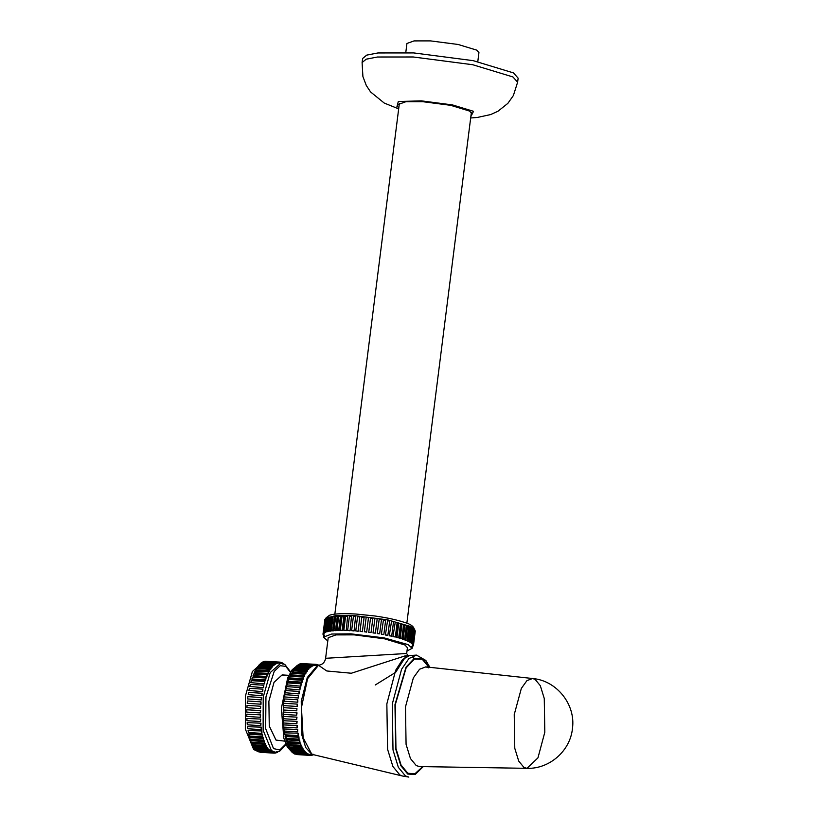 <?xml version="1.0" encoding="UTF-8"?>
<svg xmlns="http://www.w3.org/2000/svg" width="818" height="818" viewBox="0 0 818 818"><rect width="100%" height="100%" fill="white"/><g stroke="black" fill="none" stroke-linecap="round" stroke-linejoin="round"><path stroke-width="1.23" d="M471.117 114.459L471.761 113.528L469.563 111.064L450.667 105.317L422.742 101.688L405.922 101.698L398.724 104.305L399.112 105.369M470.677 117.976L477.323 117.465L490.677 114.561L497.988 111.238L507.855 103.365L513.377 95.532L517.62 82.209L518.142 78.15L513.459 72.894L473.223 60.665L413.744 52.925L377.926 52.955L366.72 55.123L362.609 58.497L362.098 62.557L362.906 76.555L366.311 85.512L370.585 91.953L384.255 103.068L398.673 108.876M477.794 61.616L478.939 52.577L476.771 50.143L458.141 44.479L430.605 40.9L414.031 40.91L406.935 43.477L405.789 52.516M263.14 661.977L252.404 671.506L245.41 696.067L245.339 729.032L253.641 749.482L257.179 751.139M279.654 663.153L277.762 663.04M279.367 662.079L280.932 662.304L280.84 663.234L279.102 662.999M290.666 671.977L284.797 664.4L280.932 663.091L277.762 662.999M263.416 662.6L263.416 661.68L264.255 661.404L277.793 662.253L277.762 663.183L276.198 663.398M261.852 663.408L262.66 662.018L276.198 662.866L276.198 663.776L274.623 664.206M260.308 664.625L261.075 663.04L274.613 663.889L274.644 664.789L273.048 665.423M258.692 665.402L259.51 664.482L273.038 665.32L272.322 667.079L258.795 666.241L258.692 665.402L272.22 666.241L272.322 667.079M257.179 667.427L257.977 666.312L271.504 667.151L270.85 669.073L257.312 668.224L257.179 667.427L270.717 668.275L270.85 669.073M255.727 669.83L256.494 668.51L270.022 669.359L269.429 671.425L255.891 670.576L255.727 669.83L269.265 670.678L269.429 671.425M254.347 672.58L255.073 671.077L268.611 671.926L268.069 674.104L254.541 673.265L254.347 672.58L267.885 673.418L268.069 674.104M253.048 675.637L253.733 673.981L267.261 674.819L266.801 677.11L253.263 676.261L253.048 675.637L266.586 676.486L266.801 677.11M251.852 678.991L252.476 677.181L266.014 678.03L265.625 680.392L252.087 679.543L251.852 678.991L265.38 679.84L265.625 680.392M250.758 682.611L251.32 680.658L264.858 681.506L264.551 683.93L250.758 682.611L264.551 683.93M249.776 686.445L250.277 684.39L263.815 685.228L263.59 687.693L249.776 686.445L263.59 687.693M248.917 690.474L249.357 688.316L262.895 689.165L262.752 691.629L248.917 690.474L262.752 691.629M248.202 694.656L248.57 692.427L262.097 693.265L262.046 695.729L248.202 694.656L262.046 695.729M247.619 698.95L247.915 696.66L261.443 697.509L261.484 699.932L247.619 698.95L261.484 699.932M247.189 703.316L247.404 700.995L260.932 701.844L261.054 704.216L247.189 703.316L261.054 704.216M260.574 706.231L260.441 708.562L246.903 707.713L247.036 705.382L260.574 706.231L260.441 708.562M260.697 710.586L246.832 709.779L246.78 712.11L260.308 712.948L260.697 710.586L246.832 709.779M260.635 714.871L246.77 714.155L246.801 716.445L260.339 717.294L260.635 714.871L246.77 714.155M260.738 719.083L246.862 718.46L246.975 720.699L260.513 721.537L260.738 719.083L246.862 718.46M260.983 723.194L247.118 722.652L247.302 724.82L260.84 725.658L260.983 723.194L247.118 722.652M261.371 727.151L247.517 726.701L247.782 728.766L261.32 729.615L261.371 727.151L247.517 726.701M261.903 730.934L248.058 730.556L248.406 732.509L261.944 733.357L261.903 730.934L248.058 730.556M262.578 734.492L249.05 733.644L248.744 734.196L249.173 736.016L262.701 736.865L262.578 734.492L262.281 735.034L248.744 734.196M263.396 737.805L249.858 736.957L249.572 737.57L250.063 739.247L263.601 740.096L263.396 737.805L263.11 738.419L249.572 737.57M264.326 740.832L250.789 739.983L250.523 740.668L251.075 742.182L264.613 743.02L264.326 740.832L264.061 741.507L250.523 740.668M265.369 743.552L251.842 742.703L251.596 743.439L252.21 744.779L265.738 745.617L265.369 743.552L265.134 744.288L251.596 743.439M266.525 745.934L252.997 745.086L252.772 745.873L253.437 747.018L266.975 747.867L266.525 745.934L266.31 746.722L252.772 745.873M267.783 747.959L254.245 747.11L254.05 747.949L254.766 748.889L268.294 749.728L267.783 747.959L267.588 748.787L254.05 747.949M269.112 749.605L268.948 750.474L255.421 749.625L256.167 750.362L269.705 751.21L269.838 750.31L268.335 749.554M270.523 750.863L270.39 751.762L257.639 751.425L271.177 752.274L271.279 751.353L269.766 750.812M271.995 751.711L271.883 752.632L258.345 751.783L272.691 752.928L272.772 751.998L271.239 751.67M273.641 753.112L274.255 753.153L274.296 752.223L272.762 752.11M284.153 675.545L282.138 674.911L273.999 682.365L268.877 701.343L269.275 726.057L276.003 740.085L284.725 741.139M317.231 665.699L307.282 677.539L301.249 701.312L301.791 734.809L305.707 747.519L311.699 754.227M315.451 665.269L317.19 665.504L314.112 665.31L315.666 665.269L315.717 664.339L301.351 663.541L314.889 664.38L314.858 665.31M312.548 665.668L314.112 665.453L314.143 664.523L300.605 663.674L313.294 664.799L313.294 665.709M310.973 666.476L312.548 666.056L312.548 665.136L299.01 664.288L298.171 664.778L311.699 665.627L311.74 666.527M309.398 667.692L310.993 667.059L310.952 666.159L297.425 665.31L296.586 666.026L310.124 666.875L310.196 667.744M295.042 667.672L295.145 668.51L308.672 669.349L309.388 667.59L295.86 666.752L295.042 667.672L308.57 668.521L308.672 669.349M293.529 669.707L293.662 670.494L307.2 671.343L307.854 669.421L294.327 668.582L293.529 669.707L307.067 670.545L307.2 671.343M292.077 672.099L292.241 672.846L305.779 673.695L306.372 671.629L292.844 670.791L292.077 672.099L305.615 672.948L305.779 673.695M290.697 674.85L290.891 675.535L304.419 676.374L304.95 674.196L291.423 673.347L290.697 674.85L304.235 675.688L304.419 676.374M289.398 677.907L289.613 678.531L303.151 679.38L303.611 677.1L290.073 676.251L289.398 677.907L302.936 678.756L303.151 679.38M288.202 681.261L288.437 681.813L301.975 682.662L302.353 680.3L288.826 679.451L288.202 681.261L301.73 682.11L301.975 682.662M287.108 684.881L300.901 686.2L301.208 683.776L287.67 682.938L287.108 684.881L300.901 686.2M286.126 688.715L299.94 689.963L300.165 687.498L286.627 686.66L286.126 688.715L299.94 689.963M285.267 692.744L299.102 693.909L299.245 691.435L285.707 690.586L285.267 692.744L299.102 693.909M284.552 696.926L298.396 697.999L298.447 695.545L284.92 694.697L284.552 696.926L298.396 697.999M283.969 701.22L297.824 702.202L297.793 699.779L284.265 698.93L283.969 701.22L297.824 702.202M283.539 705.586L297.404 706.486L297.282 704.114L283.754 703.265L283.539 705.586L297.404 706.486M296.924 708.5L296.791 710.832L283.253 709.983L283.386 707.652L296.924 708.5L296.791 710.832M297.046 712.856L283.171 712.059L283.13 714.38L296.658 715.218L297.046 712.856L283.171 712.059M296.985 717.141L283.12 716.425L283.151 718.715L296.678 719.564L296.985 717.141L283.12 716.425M297.087 721.353L283.212 720.73L283.325 722.969L296.862 723.807L297.087 721.353L283.212 720.73M297.333 725.464L283.457 724.922L283.652 727.09L297.19 727.928L297.333 725.464L283.457 724.922M297.721 729.421L283.866 728.971L284.132 731.036L297.67 731.885L297.721 729.421L283.866 728.971M298.253 733.204L284.408 732.826L284.756 734.779L298.294 735.627L298.253 733.204L284.408 732.826M298.928 736.762L285.4 735.924L285.093 736.466L285.513 738.286L299.051 739.135L298.928 736.762L298.631 737.304L285.093 736.466M299.736 740.075L286.208 739.227L285.922 739.84L286.412 741.517L299.94 742.366L299.736 740.075L299.46 740.689L285.922 739.84M300.676 743.102L287.138 742.253L286.873 742.938L287.425 744.452L300.963 745.3L300.676 743.102L300.411 743.787L286.873 742.938M301.719 745.822L288.192 744.973L287.946 745.709L288.56 747.049L302.087 747.897L301.719 745.822L301.474 746.558L287.946 745.709M302.875 748.204L289.347 747.355L289.122 748.153L289.787 749.288L303.325 750.137L302.875 748.204L302.66 748.991L289.122 748.153M304.132 750.229L290.594 749.38L290.4 750.218L291.116 751.159L304.644 752.008L304.132 750.229L303.938 751.067L290.4 750.218M305.462 751.875L305.298 752.744L291.76 751.906L292.517 752.632L306.055 753.48L306.188 752.58L304.685 751.824M306.873 753.133L306.74 754.032L293.989 753.695L307.517 754.544L307.629 753.623L306.116 753.081M308.335 753.981L308.233 754.902L294.695 754.053L309.04 755.198L309.122 754.268L307.588 753.94M309.981 755.382L310.605 755.423L310.646 754.493L309.112 754.38M327.793 640.975L323.478 637.12L331.658 634.022L350.983 633.848L384.102 637.876L408.131 644.615L412.139 648.316L406.996 650.975M323.846 634.298L322.967 633.848L323.877 633.96L324.061 633.275M324.593 632.979L323.683 632.835L325.482 618.623L323.325 633.163L324.634 632.631M325.574 632.406L324.695 632.253L326.484 618.04L325.901 618.347L324.112 632.549L325.615 632.058M326.955 631.905L326.106 631.741L327.895 617.529L327.098 617.794L325.308 631.997L327.006 631.537M329.705 617.089L328.703 617.314L326.903 631.516L328.724 631.476L330.523 617.263L329.705 617.089L327.906 631.302L328.724 631.476M331.883 616.731L330.687 616.915L328.887 631.118L330.861 631.118L332.65 616.915L331.883 616.731L330.094 630.934L330.861 631.118M334.419 616.455L333.038 616.588L331.239 630.801L333.345 630.842L335.135 616.639L334.419 616.455L332.629 630.658L333.345 630.842M337.292 616.251L335.728 616.353L333.938 630.555L336.147 630.658L337.946 616.445L337.292 616.251L335.492 630.463L336.147 630.658M340.462 616.148L338.744 616.189L336.955 630.402L339.255 630.545L341.055 616.343L340.462 616.148L338.672 630.351L339.255 630.545M343.918 616.128L342.057 616.128L340.257 630.33L342.64 630.525L344.429 616.312L343.918 616.128L342.118 630.33L342.64 630.525M347.609 616.189L345.625 616.148L343.826 630.351L346.259 630.586L347.609 616.189L346.259 630.586M351.515 616.343L349.419 616.251L347.63 630.463L350.073 630.739L351.515 616.343L350.073 630.739M355.585 616.578L353.407 616.445L351.617 630.647L354.071 630.964L355.585 616.578L354.071 630.964M359.797 616.895L357.548 616.721L355.758 630.923L358.192 631.281L359.797 616.895L358.192 631.281M364.102 617.304L361.812 617.079L360.012 631.281L362.405 631.67L364.102 617.304L362.405 631.67M368.458 617.774L366.147 617.518L364.347 631.721L366.679 632.14L368.458 617.774L366.679 632.14M368.734 632.386L371.045 632.529L372.834 618.326L370.523 618.03L368.734 632.386M373.008 632.958L375.39 633.142L377.18 618.94L374.889 618.602L373.008 632.958L374.889 618.602M377.241 633.592L379.664 633.817L381.464 619.615L379.204 619.246L377.241 633.592L379.204 619.246M381.392 634.277L383.836 634.553L385.636 620.341L383.438 619.952L381.392 634.277L383.438 619.952M385.411 635.013L387.865 635.33L389.665 621.128L387.548 620.709L385.411 635.013L387.548 620.709M389.276 635.801L391.71 636.148L393.509 621.946L391.495 621.506L389.276 635.801L391.495 621.506M392.947 636.619L395.329 636.997L397.129 622.795L395.237 622.334L392.947 636.619L395.237 622.334M396.382 637.457L398.703 637.876L400.503 623.674L398.744 623.204L396.955 637.406L396.382 637.457L398.172 623.255L398.744 623.204M399.552 638.326L401.791 638.776L403.581 624.563L401.986 624.093L400.196 638.296L399.552 638.326L401.352 624.124L401.986 624.093M402.436 639.206L404.562 639.676L406.352 625.463L404.93 624.983L403.131 639.195L402.436 639.206L404.225 625.003L404.93 624.983M404.992 640.095L406.996 640.576L408.785 626.363L407.548 625.893L405.748 640.095L404.992 640.095L406.791 625.882L407.548 625.893M407.211 640.975L409.061 641.465L410.861 627.263L409.808 626.793L408.008 640.995L407.211 640.975L409 626.762L409.808 626.793M409.061 641.844L410.748 642.345L412.548 628.142L411.699 627.672L409.91 641.885L409.061 641.844L410.851 627.631L411.699 627.672M410.534 642.692L412.047 643.193L413.836 628.991L413.202 628.541L411.413 642.754L410.575 642.335M411.607 643.51L412.926 644.022L414.716 629.809L412.507 643.592L411.648 643.163M412.272 644.298L413.387 644.799L414.992 630.177L413.192 644.39L412.323 643.96M412.579 644.696L412.507 645.402L413.458 645.259M523.96 767.448L526.976 768.327L537.947 757.877L544.808 732.243L544.267 698.511L540.32 685.699L535.084 679.359L532.59 678.511L526.935 680.627L521.342 688.408L514.236 714.564L514.778 748.296L518.724 761.098L523.96 767.448M429.879 667.324L425.83 660.443L416.485 655.095L405.033 655.913L351.341 673.234L326.781 670.975L318.499 665.279L319.163 665.136C322.701 664.502 324.848 662.222 325.605 658.296L325.615 658.234M412.569 656.772L414.429 659.052M375.237 685.003L395.656 672.335L406.198 655.821M406.679 653.5L325.605 658.296L328.202 637.713L336.004 634.891L354.255 634.88L384.542 638.817L405.022 645.044L407.415 647.723L406.669 653.613L408.417 655.954L405.002 655.913M271.617 667.038L272.721 666.629M260.564 708.511L260.686 706.261M260.84 704.196L261.075 701.967M412.139 646.067L413.305 645.852L412.374 645.729M412.763 646.159L411.812 646.363M414.327 630.831L415.258 630.934L413.458 645.146L412.538 645.034M414.072 630.085L414.992 630.177M413.397 629.308L414.307 629.379M412.323 628.48L413.202 628.541M327.895 617.529L328.754 617.692M326.484 618.04L327.374 618.193M325.482 618.623L326.382 618.766M324.02 633.613L323.09 633.48L324.889 619.267L325.809 619.4M324.889 619.267L323.09 633.48M324.102 635.044L323.222 634.604M322.926 634.185L323.928 634.676M323.182 634.942L324.398 635.443M324.112 632.549L324.695 632.253M325.308 631.997L326.106 631.741M326.903 631.516L327.906 631.302M328.887 631.118L330.094 630.934M331.239 630.801L332.629 630.658M333.938 630.555L335.492 630.463M336.955 630.402L338.672 630.351M340.257 630.33L342.118 630.33M343.826 630.351L345.82 630.402M347.63 630.463L349.715 630.545M351.617 630.647L353.795 630.79M355.758 630.923L357.998 631.107M360.012 631.281L362.302 631.506M364.347 631.721L366.668 631.987M368.724 632.232L371.045 632.529M373.09 632.815L375.39 633.142M377.415 633.459L379.664 633.817M381.648 634.154L383.836 634.553M385.759 634.911L387.865 635.33M389.695 635.709L391.71 636.148M393.448 636.547L395.329 636.997M396.955 637.406L398.703 637.876M400.196 638.296L401.791 638.776M403.131 639.195L404.562 639.676M405.748 640.095L406.996 640.576M408.008 640.995L409.061 641.465M409.91 641.885L410.748 642.345M411.413 642.754L412.047 643.193M312.946 754.063L312.936 754.983L312.19 754.932M311.392 754.452L311.351 755.382L312.19 755.229L312.2 754.298M275.042 752.182L275.001 753.112L275.84 752.949L275.85 752.028M276.596 751.783L276.586 752.713L275.84 752.662M311.351 755.382L310.605 755.331M275.001 753.112L274.255 753.061M309.848 754.421L309.777 755.351L296.239 754.513L296.32 753.582M273.498 752.151L273.427 753.081L259.889 752.233L259.971 751.313M294.695 754.053L294.807 753.143M258.345 751.783L258.457 750.873M293.202 753.184L293.335 752.284M256.852 750.914L256.995 750.014M291.76 751.906L291.934 751.036M255.421 749.625L255.584 748.756M296.658 666.895L296.586 666.026M260.236 663.756L273.774 664.594L273.846 665.474M298.202 665.678L298.171 664.778M261.821 662.508L275.349 663.357L275.39 664.257M299.766 664.87L299.756 663.95M263.416 661.68L276.944 662.519L276.954 663.439M301.321 664.472L301.351 663.541M264.971 662.191L265.001 661.261L278.539 662.11L278.509 663.04M315.717 664.349L316.464 664.4L316.402 665.331M280.114 662.13L280.053 663.061M279.316 662.999L279.378 662.069L265.001 661.261M317.19 665.504L317.282 664.574L316.464 664.4M317.261 664.789L318.008 664.84L317.916 665.76M280.911 662.519L281.658 662.57L281.566 663.49M282.609 663.388L283.028 664.328M282.333 663.879L282.455 662.969L281.658 662.57M259.889 752.233L260.717 752.304M283.918 664.052L283.151 663.429M279.378 662.069L278.539 662.11M277.793 662.253L276.944 662.519M276.198 662.866L275.349 663.357M274.613 663.889L273.774 664.594M273.038 665.32L272.22 666.241M271.504 667.151L270.717 668.275M270.022 669.359L269.265 670.678M268.611 671.926L267.885 673.418M267.261 674.819L266.586 676.486M266.014 678.03L265.38 679.84M264.858 681.506L264.286 683.449M263.815 685.228L263.304 687.294M262.895 689.165L262.455 691.322M262.097 693.265L261.74 695.505M261.443 697.509L261.157 699.799M260.932 701.844L260.727 704.165M260.359 710.627L260.308 712.948M260.298 715.004L260.339 717.294M260.4 719.308L260.513 721.537M260.645 723.501L260.84 725.658M261.044 727.539L261.32 729.615M261.596 731.404L261.944 733.357M262.281 735.034L262.701 736.865M263.11 738.419L263.601 740.096M264.061 741.507L264.613 743.02M265.134 744.288L265.738 745.617M266.31 746.722L266.975 747.867M267.588 748.787L268.294 749.728M268.948 750.474L269.705 751.21M270.39 751.762L271.177 752.274M271.883 752.632L272.691 752.928M273.427 753.081L274.255 753.153L273.427 753.081M276.586 752.713L277.435 752.335M318.805 665.239L318.008 664.84M315.717 664.339L314.889 664.38M314.143 664.523L313.294 664.799M312.548 665.136L311.699 665.627M310.952 666.159L310.124 666.875M309.388 667.59L308.57 668.521M307.854 669.421L307.067 670.545M306.372 671.629L305.615 672.948M304.95 674.196L304.235 675.688M303.611 677.1L302.936 678.756M302.353 680.3L301.73 682.11M301.208 683.776L300.635 685.719M300.165 687.498L299.654 689.564M299.245 691.435L298.805 693.592M298.447 695.545L298.089 697.774M297.793 699.779L297.507 702.069M297.282 704.114L297.077 706.435M296.709 712.897L296.658 715.218M296.648 717.274L296.678 719.564M296.75 721.578L296.862 723.807M296.995 725.77L297.19 727.928M297.394 729.809L297.67 731.885M297.946 733.674L298.294 735.627M298.631 737.304L299.051 739.135M299.46 740.689L299.94 742.366M300.411 743.787L300.963 745.3M301.474 746.558L302.087 747.897M302.66 748.991L303.325 750.137M303.938 751.067L304.644 752.008M305.298 752.744L306.055 753.48M306.74 754.032L307.517 754.544M308.233 754.902L309.04 755.198M309.777 755.351L310.605 755.423L309.777 755.351M312.936 754.983L313.785 754.605M296.239 754.513L297.067 754.574M318.509 665.279L307.568 678.715L301.443 707.56L303.141 737.662L311.822 754.288L402.323 775.985L399.92 775.014L392.885 766.476L387.579 749.257L386.853 703.889L395.626 670.341L402.589 659.512L409.859 655.392M517.62 82.209L512.947 76.953L472.712 64.724L413.233 56.984L377.415 57.015L366.198 59.182L362.098 62.557M470.851 116.575L473.53 111.309L452.456 104.908L421.301 100.849L398.315 101.524L396.965 106.524L398.847 107.485M286.556 743.276L279.787 749.983L273.529 748.603L265.666 728.674L265.942 696.956L274.204 671.384L280.216 665.699L285.779 666.373L290.431 672.365M280.932 663.091L270.185 672.621L263.202 697.181L263.12 730.147L271.423 750.597L275.359 752.294L279.398 751.456L286.116 744.687M291.791 751.762L291.147 751.159M290.952 750.965L283.396 729.932L283.693 698.46L288.611 678.572L296.658 666.026M297.711 665.331L298.774 664.819M300.574 664.38L301.331 664.369M301.954 667.13L296.699 666.803M295.042 667.733L294.245 668.357M326.004 618.285L335.636 615.586L354.94 615.678L387.63 619.85L410.8 626.527L414.378 629.451M423.243 766.63L415.207 774.452L407.732 774.053L400.861 765.72L395.687 748.92L394.971 704.646L406.014 667.171L414.44 658.234L422.333 658.439L429.45 667.284M416.485 655.095L408.939 658.531L401.577 669.277L392.262 704.114L392.998 749.942L398.346 767.335L405.462 775.955L408.857 777.1L402.323 775.985M428.888 667.222L422.231 659.247L414.45 659.042L406.137 667.856L395.258 704.809L395.953 748.46L401.055 765.034L407.834 773.245L414.971 773.746L422.671 766.619M419.522 766.568L416.26 765.597L410.452 758.552L406.076 744.339L405.472 706.905L413.356 677.877L419.562 669.236L425.841 666.885L428.612 667.825M471.373 112.465L406.843 623.255M399.368 103.375L334.838 614.165M275.359 752.294L273.999 752.212M293.243 752.938L292.619 752.642M292.374 752.499L287.333 747.038L283.815 738.143L281.372 708.337L287.701 677.846L292.169 669.778L298.171 664.87M312.435 754.605L310.349 754.482M318.008 665.412L315.666 665.259M325.779 618.848C324.95 618.745 326.198 617.549 329.511 615.279C331.955 614.267 338.867 613.081 355.769 614.011L374.552 615.934C386.945 617.682 396.996 619.87 404.726 622.478C410.933 624.195 414.174 626.721 414.45 630.054M323.877 633.96L323.478 637.12M412.139 648.316L412.528 645.279M419.614 766.568L526.976 768.327C549.42 769.186 570.381 750.812 572.457 728.449C575.852 704.513 556.69 680.504 532.59 678.511L425.749 666.875M415.247 631.189L413.458 645.392M273.948 753.143L260.41 752.294M310.298 755.413L296.76 754.564M288.836 675.331L282.138 674.911"/></g></svg>
